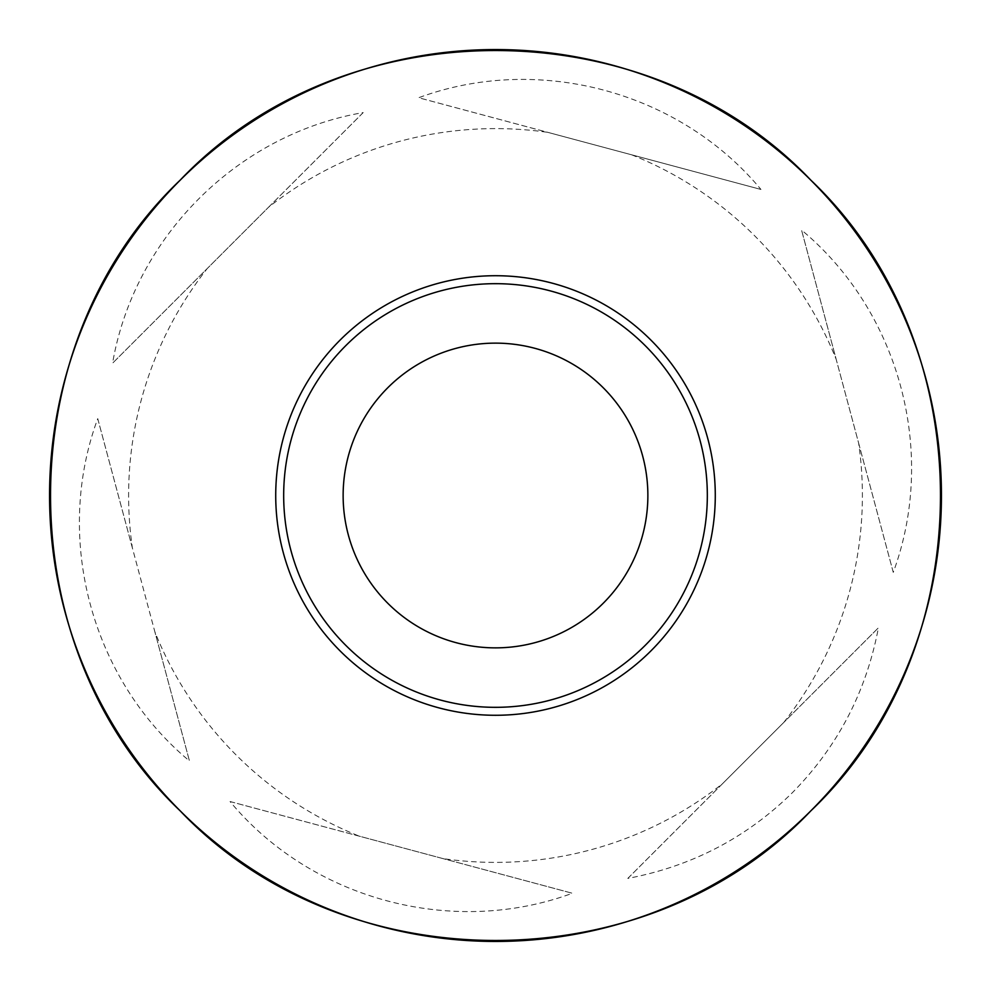 <?xml version="1.0" encoding="UTF-8"?>
<svg xmlns="http://www.w3.org/2000/svg" width="991" height="991" viewBox="0 0 991 991"><rect width="100%" height="100%" fill="white"/><g stroke="black" fill="none" stroke-linecap="round" stroke-linejoin="round"><path stroke-width="0.74" stroke-dasharray="4.96 3.72" d="M631.663 154.819A366.881 366.881 0 0 1 836.181 359.337L858.627 443.076A366.881 366.881 0 0 1 783.757 722.464L722.464 783.757A366.881 366.881 0 0 1 443.076 858.627L359.337 836.181A366.881 366.881 0 0 1 154.819 631.663L132.373 547.924A366.881 366.881 0 0 1 207.243 268.536L268.536 207.243A366.881 366.881 0 0 1 547.924 132.373L760.952 189.454C679.306 91.296 538.423 53.539 418.636 97.737L547.924 132.373M647.866 495.5A152.366 152.366 0 0 1 419.317 627.452A152.366 152.366 0 0 1 419.317 363.548A152.366 152.366 0 0 1 647.866 495.5M858.627 443.076L893.263 572.364C937.461 452.577 899.704 311.694 801.546 230.048L836.181 359.337M268.536 207.243L363.189 112.59C237.357 134.219 134.219 237.357 112.59 363.189L207.243 268.536M132.373 547.924L97.737 418.636C53.539 538.423 91.296 679.306 189.454 760.952L154.819 631.663M359.337 836.181L230.048 801.546C311.694 899.704 452.577 937.461 572.364 893.263L443.076 858.627M722.464 783.757L627.811 878.41C691.768 866.295 746.669 837.668 792.527 792.527C837.668 746.669 866.295 691.768 878.41 627.811L783.757 722.464M627.811 878.41L878.41 627.811M363.189 112.59L112.59 363.189M97.737 418.636L189.454 760.952M230.048 801.546L572.364 893.263M760.952 189.454L418.636 97.737M893.263 572.364L801.546 230.048"/><path stroke-width="1.49" d="M810.836 810.836A445.95 445.95 0 0 1 64.749 610.914A445.95 445.95 0 0 1 610.914 64.749A445.95 445.95 0 0 1 810.836 810.836C983.679 646.677 983.679 344.323 810.836 180.164C646.677 7.321 344.323 7.321 180.164 180.164C7.321 344.323 7.321 646.677 180.164 810.836C344.323 983.679 646.677 983.679 810.836 810.836M715.279 495.5A219.779 219.779 0 0 1 385.61 685.834A219.779 219.779 0 0 1 385.61 305.166A219.779 219.779 0 0 1 715.279 495.5M283.674 495.5A211.826 211.826 0 0 1 495.5 283.674A211.826 211.826 0 0 1 707.326 495.5A211.826 211.826 0 0 1 495.5 707.326A211.826 211.826 0 0 1 283.674 495.5M647.866 495.5A152.366 152.366 0 0 1 419.317 627.452A152.366 152.366 0 0 1 419.317 363.548A152.366 152.366 0 0 1 647.866 495.5A152.366 152.366 0 0 1 419.317 627.452A152.366 152.366 0 0 1 419.317 363.548A152.366 152.366 0 0 1 647.866 495.5"/></g></svg>
